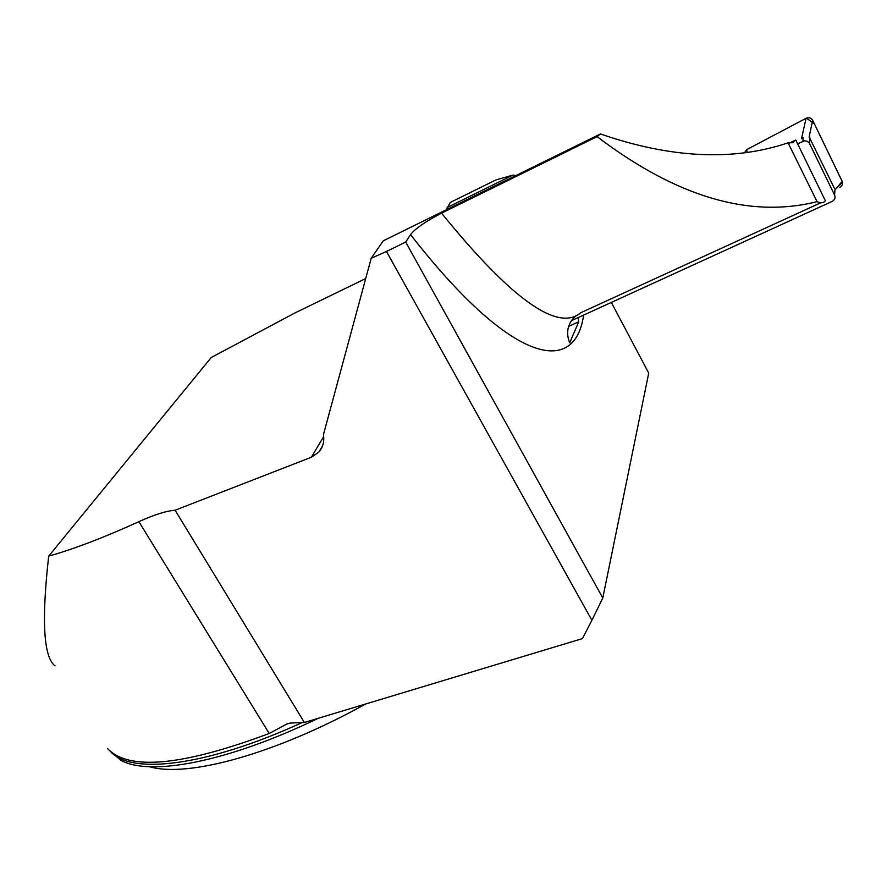 <?xml version="1.0" encoding="UTF-8"?>
<svg xmlns="http://www.w3.org/2000/svg" width="887" height="887" viewBox="0 0 887 887"><rect width="100%" height="100%" fill="white"/><g stroke="black" fill="none" stroke-linecap="round" stroke-linejoin="round"><path stroke-width="1.33" d="M789.308 143.051L795.772 140.002L792.601 142.718L788.066 142.829C733.449 161.29 670.905 158.329 600.432 133.959L383.262 240.809L371.198 258.272L386.455 251.464L591.895 620.268L582.482 638.585L304.374 722.484L175.105 510.236C166.312 510.89 154.238 514.693 138.882 521.667C103.779 537.622 73.71 549.108 48.685 556.138L211.261 357.483L295.083 312.878L365.699 278.562M48.685 556.138C41.423 620.634 43.552 657.223 55.049 665.904M304.374 722.484L290.226 723.06L286.845 724.003L269.227 733.471C182.378 765.958 128.482 770.969 107.527 748.517M446.216 209.831L450.274 202.436L495.877 179.95L512.941 175.105L447.148 207.503M512.941 175.105L515.935 175.526M576.084 315.606C567.702 323.156 565.562 332.237 569.687 342.848L578.756 321.781L578.136 317.601M600.432 133.959L597.106 136.631L441.538 213.146C425.316 221.628 414.994 228.791 410.559 234.623L405.714 242.04L602.783 598.015L648.73 373.105L611.331 302.423M371.198 258.272L323.445 434.652C324.476 441.504 322.979 447.292 318.921 452.037L311.359 457.248L175.105 510.236M405.714 242.04L386.455 251.464M591.895 620.268L602.783 598.015M109.156 750.247L120.809 760.259C149.77 776.568 227.127 762.321 318.123 718.337M365.721 703.979C275.048 754.227 187.345 777.899 149.604 766.734M441.538 213.146C511.355 299.152 557.801 332.337 580.863 312.679L820.785 202.768M795.772 140.002L825.32 200.684C823.613 203.09 820.863 203.411 817.06 201.659C749.759 218.601 676.437 196.925 597.106 136.631M788.066 142.829L817.06 201.659M568.611 326.416L578.756 321.781M797.613 143.794L804.487 140.833L807.17 141.221L809.21 142.896L834.6 195.073C835.587 197.79 834.756 199.908 832.139 201.427L571.361 320.706M802.901 141.299L803.123 137.685L801.504 138.782L806.061 118.293L746.71 149.626L747.009 152.276M806.061 118.293C808.9 117.139 811.106 117.816 812.669 120.299L842.218 181.369L834.911 189.995L834.578 192.823M842.218 181.369L842.34 184.884L839.812 187.523M834.6 195.073L834.911 189.995M834.534 188.565L809.132 136.875L812.669 120.299M835.51 189.286L842.506 182.145L814.321 123.703L806.383 118.126L746.71 149.626L744.614 152.597M138.882 521.667L269.227 733.471M583.602 315.107C575.009 376.498 511.71 364.546 410.559 234.623M302.678 722.306C206.416 766.556 130.777 775.038 110.553 751.5M311.359 457.248L323.688 436.559M809.554 143.483L809.82 137.618M319.01 451.882L322.569 445.862M809.476 143.35L809.753 137.518"/></g></svg>
